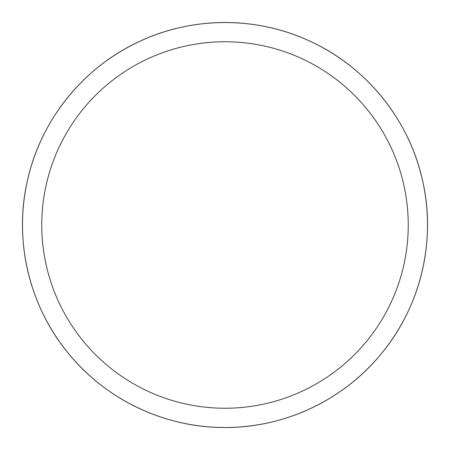 <?xml version="1.0" encoding="UTF-8"?>
<svg xmlns="http://www.w3.org/2000/svg" width="450" height="450" viewBox="0 0 450 450"><rect width="100%" height="100%" fill="white"/><g stroke="black" fill="none" stroke-linecap="round" stroke-linejoin="round"><path stroke-width="0.67" d="M225 408.24A183.24 183.24 0 0 0 383.692 133.38A183.24 183.24 0 0 0 66.308 133.38A183.24 183.24 0 0 0 225 408.24M225 427.5A202.5 202.5 0 0 0 400.371 123.75A202.5 202.5 0 0 0 49.629 123.75A202.5 202.5 0 0 0 225 427.5C284.507 427.832 343.356 400.14 381.026 354.077C420.621 306.816 436.444 240.907 422.623 180.827C409.545 120.578 367.166 67.68 311.22 41.771C257.518 16.138 192.482 16.138 138.78 41.771C82.834 67.68 40.455 120.578 27.377 180.827C13.556 240.907 29.379 306.816 68.974 354.077C106.644 400.14 165.493 427.832 225 427.5"/></g></svg>
